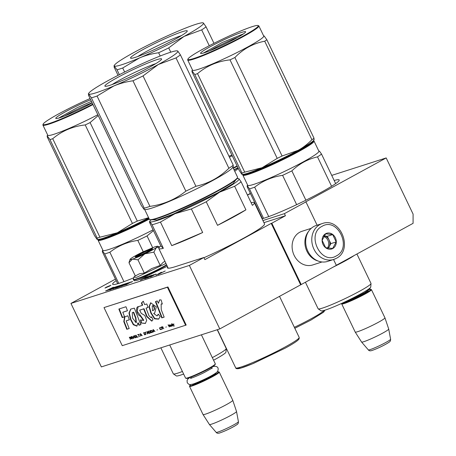 <?xml version="1.0" encoding="UTF-8"?>
<svg xmlns="http://www.w3.org/2000/svg" width="456" height="456" viewBox="0 0 456 456"><rect width="100%" height="100%" fill="white"/><g stroke="black" fill="none" stroke-linecap="round" stroke-linejoin="round"><path stroke-width="0.68" d="M331.734 175.395L386.181 157.93L413.085 214.086L413.079 223.337L336.306 265.272M333.547 259.51L336.357 265.375L219.781 328.918L101.357 366.909L70.936 303.422L115.448 279.106M386.181 157.93L305.343 202.082L305.942 201.888L317.114 225.207M305.942 201.888L284.413 213.647L285.427 215.762L271.81 223.201L301.211 284.572M271.81 223.201L271.212 223.394L300.618 284.766M219.781 328.918L189.36 265.432L203.86 257.509L204.875 259.629L271.212 223.394M189.36 265.432L70.936 303.422M116.177 280.628A45.338 3.87 -25.6 0 0 112.638 284.236A45.338 3.87 -25.6 0 0 133.192 278.023M262.075 218.783A45.338 3.87 -25.6 0 0 321.349 192.193A45.338 3.87 -25.6 0 0 339.207 179.989A45.338 3.87 -25.6 0 0 334.174 180.49M260.974 215.563A45.338 3.87 -25.6 0 0 260.644 215.796M106.271 287.183L104.971 288.067L109.622 286.106L110.916 285.222L106.271 287.183M131.18 282.07L132.559 281.489L131.18 282.07M124.551 285.034L122.254 285.775L128.279 282.84L121.644 284.966L118.611 286.545L119.785 286.294L118.617 286.938L116.269 287.736L120.521 285.348L115.693 286.875L109.85 289.987L115.305 287.605L113.92 287.93L115.111 287.303L117.374 286.579L112.963 288.99L116.508 287.217L117.477 286.909L114.912 288.346L117.939 287.394L121.114 285.741L119.974 285.98L120.789 285.524L123.428 284.635L119.016 287.046L124.157 284.401L120.726 286.482L127.657 283.643L125.93 284.829L131.163 281.933L128.997 282.606L124.602 285.142M114.712 287.189L110.854 288.431L113.396 287.2L105.615 290.956L114.712 287.189M109.645 289.663L114.878 287.137L105.781 290.905L109.702 289.782M146.957 277.242L147.972 276.547L145.829 277.208L140.351 280.201L146.957 277.242M146.296 277.744L148.593 276.929L145.247 278.314L144.74 278.77L146.724 278.052L149.055 276.832L147.271 277.299L149.135 276.279L151.973 275.236L149.329 276.085L146.296 277.744M147.733 277.835L153.683 274.689L147.733 277.835M152.749 275.356L149.95 276.94L150.805 276.82L156.095 274.022L152.783 275.418M158.152 274.489L165.192 270.995L158.426 274.273L161.458 272.192L155.975 275.19L160.757 272.682L158.152 274.489M259.601 212.707A53.58 4.577 154.4 0 1 259.247 212.889M203.86 257.509L175.748 266.532A53.58 4.577 154.4 0 1 167.403 267.843A53.58 4.577 154.4 0 1 167.643 266.982M284.413 213.647L262.918 220.544M285.427 215.762L263.933 222.659M110.854 288.431L111.019 288.773M109.337 288.922L109.503 289.264M110.996 288.728L110.472 288.95M108.254 289.714L108.42 290.056M110.181 289.583L109.679 289.742M131.402 282.133L132.388 281.631M131.499 281.985L131.071 282.27M130.957 282.258L132.365 281.574M127.452 283.586L129.532 282.686L127.503 283.689M117.032 286.932L118.993 286.066L117.084 287.035M143.965 278.331L147.311 276.895L144.028 278.468M155.393 274.295L150.531 276.775L154.151 274.751L155.473 274.461M322.25 223.56A18.844 15.937 72.2 0 0 319.89 224.569A18.844 15.937 72.2 0 0 313.34 247.796A18.844 15.937 72.2 0 0 333.758 259.441L336.232 258.381C353.759 250.008 340.467 216.651 322.25 223.56L316.145 225.515A18.844 15.937 72.2 0 0 313.791 226.529A18.844 15.937 72.2 0 0 307.846 251.136A18.844 15.937 72.2 0 0 327.659 261.396L333.758 259.441A18.844 15.937 72.2 0 0 336.112 258.427M336.294 255.93C352.602 248.178 337.531 216.72 322.101 226.301C305.794 234.053 320.864 265.512 336.294 255.93M332.749 248.52A8.242 6.971 72.2 0 0 335.348 237.758A8.242 6.971 72.2 0 0 325.652 233.711A8.242 6.971 72.2 0 0 323.047 244.473A8.242 6.971 72.2 0 0 332.749 248.52M332.669 248.463L336.186 241.914L332.669 234.583L325.641 233.797L322.13 240.346L325.641 247.676L332.669 248.463M332.669 234.583L327.334 236.299L324.108 235.934M336.186 241.914L330.845 243.629L327.334 236.299M328.377 248.218L330.845 243.629M328.155 248.189A7.068 5.979 72.2 0 0 329.084 246.901A7.068 5.979 72.2 0 0 329.089 239.964A7.068 5.979 72.2 0 0 324.102 235.946M323.749 236.51A7.068 5.979 -107.8 0 1 327.408 248.081M308.507 231.511A17.664 14.94 72.2 0 0 306.928 251.233A17.664 14.94 72.2 0 0 317.957 260.963M311.226 228.331L301.912 231.317A17.664 14.94 72.2 0 0 299.706 232.264A17.664 14.94 72.2 0 0 294.131 255.337A17.664 14.94 72.2 0 0 312.702 264.959L322.016 261.972M341.937 303.28A16.017 1.368 -25.6 0 0 344.434 302.898A16.017 1.368 154.4 0 0 361.505 295.357A16.017 1.368 154.4 0 0 370.722 289.366L371.349 289.588A16.484 1.408 154.4 0 1 371.452 289.668A16.484 1.408 154.4 0 1 361.255 296.058A16.484 1.408 154.4 0 1 344.286 303.514A16.484 1.408 -25.6 0 1 341.715 303.918L355.201 332.059A16.484 1.408 -25.6 0 0 355.213 332.076A16.484 1.408 -25.6 0 0 357.772 331.654A16.484 1.408 154.4 0 0 374.667 324.239A16.484 1.408 154.4 0 0 384.944 317.826A16.484 1.408 154.4 0 0 384.938 317.815L371.452 289.668M369.263 289.566A16.017 1.368 154.4 0 1 370.722 289.366M341.892 303.297L341.721 303.781A16.484 1.408 -25.6 0 0 341.715 303.918M355.213 332.076L361.585 342.028A15.042 1.282 -25.6 0 0 361.591 342.046A15.042 1.282 -25.6 0 0 363.916 341.647A15.042 1.282 154.4 0 0 379.255 334.921A15.042 1.282 154.4 0 0 388.712 329.05A15.042 1.282 154.4 0 0 388.712 329.032L384.944 317.826M149.14 250.327A5.888 0.502 154.4 0 0 148.263 250.504A5.888 0.502 -25.6 0 0 142.42 253.051A5.888 0.502 -25.6 0 0 138.561 255.4A5.888 0.502 -25.6 0 0 139.473 255.303A5.888 0.502 154.4 0 0 145.755 252.527A5.888 0.502 154.4 0 0 149.14 250.327L150.013 250.629M169.706 344.981L185.581 378.109A16.484 1.408 -25.6 0 0 185.683 378.195A16.484 1.408 -25.6 0 0 188.146 377.705A16.484 1.408 154.4 0 0 204.505 370.563A16.484 1.408 154.4 0 0 215.312 364.002A16.484 1.408 154.4 0 0 215.317 363.865L201.398 334.812M185.683 378.195L186.31 378.412A16.017 1.368 -25.6 0 0 188.698 377.938A16.017 1.368 154.4 0 0 204.596 370.996A16.017 1.368 154.4 0 0 215.089 364.623L215.312 364.002M190.825 384.596A16.017 1.368 -25.6 0 0 189.759 385.605A16.017 1.368 -25.6 0 0 192.25 385.343A16.017 1.368 154.4 0 0 209.321 377.802A16.017 1.368 154.4 0 0 218.538 371.817L219.165 372.033A16.484 1.408 154.4 0 1 219.268 372.119A16.484 1.408 154.4 0 1 209.07 378.503A16.484 1.408 154.4 0 1 192.101 385.958A16.484 1.408 -25.6 0 1 189.531 386.363L203.017 414.51A16.484 1.408 -25.6 0 0 203.028 414.521A16.484 1.408 -25.6 0 0 205.588 414.105A16.484 1.408 154.4 0 0 222.482 406.689A16.484 1.408 154.4 0 0 232.76 400.277A16.484 1.408 154.4 0 0 232.754 400.265L219.268 372.119M217.079 372.016A16.017 1.368 154.4 0 1 218.538 371.817M189.759 385.605L189.536 386.232A16.484 1.408 -25.6 0 0 189.531 386.363M203.028 414.521L209.401 424.479A15.042 1.282 -25.6 0 0 209.407 424.49A15.042 1.282 -25.6 0 0 211.732 424.097A15.042 1.282 154.4 0 0 227.071 417.371A15.042 1.282 154.4 0 0 236.527 411.5A15.042 1.282 154.4 0 0 236.527 411.483L232.76 400.277M151.643 250.407A15.31 1.305 -25.6 0 0 156.311 247.619L153.866 252.151L145.059 253.781A15.31 1.305 -25.6 0 0 151.643 250.407M159.583 247.055L156.311 247.619L157.576 246.211L155.291 246.662L142.842 251.946A15.31 1.305 -25.6 0 0 131.499 258.13L131.351 258.233A15.31 1.305 154.4 0 0 130.063 259.39A15.31 1.305 154.4 0 0 132.354 259.168L128.98 262.707L135.335 275.971L139.451 273.76L144.313 273.093L151.66 268.595L160.221 265.415L163.242 262.291L164.941 261.339M167.301 266.258L138.322 279.961M165.961 263.471L136.6 277.316L133.796 277.202L133.374 279.784A21.079 1.801 154.4 0 0 136.657 279.266A21.079 1.801 154.4 0 0 166.771 265.153M148.776 251.33A9.656 0.826 154.4 0 1 135.221 257.121A9.656 0.826 154.4 0 1 138.966 254.476A9.656 0.826 154.4 0 1 148.114 250.087A9.656 0.826 154.4 0 1 152.578 248.811A9.656 0.826 154.4 0 1 148.776 251.33M132.354 259.168L132.542 259.111A15.31 1.305 154.4 0 0 144.723 253.941L145.059 253.781M159.463 246.867L157.576 246.211M160.221 265.415L153.866 252.151M144.723 253.941L137.957 259.829L132.542 259.111M144.313 273.093L137.957 259.829M128.98 262.707L129.589 260.724M135.472 257.133L139.188 254.647L147.567 250.595L152.429 249.004M234.019 169.763L237.952 167.728M250.35 193.395L247.426 194.991M247.494 195.134A52.993 4.526 -25.6 0 0 250.452 193.612M234.743 171.285L238.328 168.515M234.127 169.997A49.459 4.224 -25.6 0 0 238.066 167.968M310.889 320.101L294.821 328.286L310.946 320.072L323.583 312.183L324.985 310.165M113.989 65.846L117.032 69.814L119.364 74.676M117.032 69.814A54.167 4.628 -25.6 0 0 122.715 67.99L139.507 57.929A49.459 4.224 -25.6 0 0 184.024 36.44L168.714 47.891A54.167 4.628 -25.6 0 1 158.637 52.748C151.688 53.745 145.31 55.472 139.507 57.929A49.459 4.224 -25.6 0 1 114.388 65.983L114.08 67.043L118.058 75.343M209.27 45.725L201.683 29.879A54.167 4.628 -25.6 0 0 206.072 26.841L213.967 43.32M158.637 52.748L160.198 56.008M168.714 47.891L170.766 52.183M122.715 67.99L124.648 72.025M201.683 29.879L184.024 36.44A49.459 4.224 -25.6 0 0 203.422 23.017L206.072 26.841M231.899 155.097L228.94 156.169M114.388 65.983A49.459 4.224 154.4 0 1 114.524 65.066A49.459 4.224 154.4 0 1 133.785 52.56A49.459 4.224 154.4 0 1 178.302 31.071A49.459 4.224 154.4 0 1 202.743 22.8A49.459 4.224 154.4 0 1 203.422 23.017L202.743 22.8M233.329 168.321A48.399 4.132 -25.6 0 0 237.262 166.292M233.141 167.939A48.872 4.172 -25.6 0 0 237.08 165.91M229.431 157.189A48.872 4.172 -25.6 0 0 232.212 155.752M137.843 56.493A28.437 2.428 154.4 0 1 158.3 45.418A28.437 2.428 -25.6 0 1 181.454 35.602M161.008 46.472A31.441 2.685 -25.6 0 0 187.256 31.173A31.441 2.685 -25.6 0 0 156.807 42.528A31.441 2.685 -25.6 0 0 130.752 58.243A31.441 2.685 -25.6 0 0 161.008 46.472M243.065 174.374L243.156 174.614C244.068 176.153 262.137 169.204 280.845 160.124C299.632 151.107 315.204 141.822 313.329 140.744L313.3 140.722M243.037 174.38L242.877 174.825A39.45 3.369 -25.6 0 0 242.871 175.15A39.45 3.369 -25.6 0 0 242.94 175.241A39.45 3.369 -25.6 0 0 281.084 160.575A39.45 3.369 -25.6 0 0 314.024 141.058A39.45 3.369 -25.6 0 0 313.956 140.967A39.45 3.369 -25.6 0 0 313.768 140.858L313.323 140.704M305.896 200.201L291.851 170.88C299.239 163.784 307.783 159.115 317.496 156.87A43.571 3.722 -25.6 0 0 321.526 154.082L319.496 151.175L318.784 150.987M296.651 204.658L282.606 175.343A43.571 3.722 -25.6 0 0 291.851 170.88M309.014 143.948A35.329 3.015 154.4 0 1 279.545 160.398A35.329 3.015 154.4 0 1 248.263 173.052M242.871 175.15L247.733 185.307A39.45 3.369 154.4 0 0 247.802 185.398A39.45 3.369 -25.6 0 0 285.359 171.017A39.45 3.369 -25.6 0 0 318.892 151.215L314.024 141.058M255.092 170.971L254.932 170.641M252.088 171.718A38.977 3.329 -25.6 0 0 251.108 172.317M251.786 171.826A39.45 3.369 -25.6 0 0 250.868 172.391M335.667 183.603L321.526 154.082M262.462 218.675L247.152 186.715L247.42 185.957L249.449 188.869A43.571 3.722 -25.6 0 0 254.665 187.194C262.816 180.821 272.129 176.865 282.606 175.343M247.625 185.079L247.095 185.849L247.42 185.957M331.586 186.282L317.496 156.87M268.744 216.589L254.665 187.194M263.568 218.35L249.449 188.869M321.07 310.804A27.554 2.354 -25.6 0 0 321.104 310.827L318.197 308.849A29.321 2.502 -25.6 0 1 318.163 308.82A29.321 2.502 154.4 0 1 318.111 308.752L305.423 282.275M321.104 310.827A27.554 2.354 -25.6 0 0 346.891 300.954A27.554 2.354 -25.6 0 0 370.745 287.046L371.019 283.541A29.321 2.502 -25.6 0 0 371.002 283.41L356.917 254.015M318.197 308.849A29.321 2.502 -25.6 0 0 345.637 298.338A29.321 2.502 -25.6 0 0 371.019 283.541M333.547 266.914A29.321 2.502 -25.6 0 0 354.169 255.514M313.876 139.439L314.041 138.248A44.751 3.825 -25.6 0 1 311.915 139.724C307.532 144.164 302.949 147.693 298.173 150.309A40.037 3.42 154.4 0 1 280.514 159.344A40.037 3.42 154.4 0 1 262.132 167.7L277.208 158.369L230.012 59.861C217.637 61.229 206.807 65.824 197.522 73.65A44.751 3.825 154.4 0 1 194.769 74.533L241.965 173.035A44.751 3.825 154.4 0 0 244.718 172.151L197.522 73.65M314.201 139.553L313.768 140.18A40.037 3.42 -25.6 0 1 298.173 150.309L282.093 156.009A44.751 3.825 154.4 0 1 279.653 157.195A44.751 3.825 154.4 0 1 277.208 158.369M209.692 50.816A21.973 1.875 154.4 0 1 222.904 43.867A21.973 1.875 -25.6 0 1 237.918 37.289M224.751 44.118A24.966 2.132 -25.6 0 0 245.596 31.971A24.966 2.132 -25.6 0 0 221.416 40.989A24.966 2.132 -25.6 0 0 200.731 53.466A24.966 2.132 -25.6 0 0 224.751 44.118M257.988 25.519A38.977 3.329 -25.6 0 1 225.691 44.996A38.977 3.329 154.4 0 1 187.94 59.081A38.977 3.329 154.4 0 1 220.482 40.111A38.977 3.329 -25.6 0 1 257.988 25.519L258.609 25.735A39.45 3.369 -25.6 0 1 258.865 25.935A39.45 3.369 -25.6 0 1 225.925 45.452A39.45 3.369 154.4 0 1 187.712 60.027A39.45 3.369 154.4 0 1 187.718 59.702L187.94 59.081M311.915 139.724L264.719 41.217A44.751 3.825 -25.6 0 0 266.845 39.746L264.092 35.899L263.625 35.864M282.093 156.009L234.897 57.507C243.293 48.849 253.234 43.423 264.719 41.217M314.041 138.248L266.845 39.746M241.965 173.035L242.039 174.374M244.718 172.151L262.132 167.7A40.037 3.42 154.4 0 1 242.347 174.397L242.039 174.38M241.8 174.226L239.292 170.533L192.096 72.025L191.936 70.72L194.769 74.533M230.012 59.861A44.751 3.825 154.4 0 0 232.463 58.693A44.751 3.825 -25.6 0 0 234.897 57.507M258.865 25.935L263.733 36.092A39.45 3.369 -25.6 0 1 230.787 55.609A39.45 3.369 154.4 0 1 192.58 70.184L187.712 60.027M203.439 53.044L222.209 42.516L243.567 33.812M98.268 239.446L98.365 239.679C99.271 241.218 117.34 234.27 136.053 225.19L149.055 218.641M98.239 239.446L98.08 239.89A39.45 3.369 -25.6 0 0 98.074 240.215A39.45 3.369 -25.6 0 0 98.143 240.306A39.45 3.369 -25.6 0 0 136.287 225.64A39.45 3.369 -25.6 0 0 149.277 219.102M152.646 247.614L147.054 235.946L153.467 230.605M143.247 251.752L137.809 240.409A43.571 3.722 -25.6 0 0 147.054 235.946M148.907 218.333A35.329 3.015 154.4 0 1 103.466 238.123M98.074 240.215L102.942 250.372A39.45 3.369 154.4 0 0 103.01 250.464A39.45 3.369 -25.6 0 0 153.085 229.818M110.301 236.037L110.141 235.706M107.291 236.784A38.977 3.329 -25.6 0 0 106.316 237.388M106.995 236.898A39.45 3.369 -25.6 0 0 106.077 237.456M117.671 283.74L102.355 251.78L102.623 251.028L104.652 253.935A43.571 3.722 -25.6 0 0 109.867 252.259C118.019 245.887 127.332 241.931 137.809 240.409M102.834 250.144L102.298 250.914L102.623 251.028M123.952 281.654L109.867 252.259M118.777 283.415L104.652 253.935M176.278 375.869A27.554 2.354 -25.6 0 0 176.307 375.898L173.4 373.914A29.321 2.502 -25.6 0 1 173.365 373.886A29.321 2.502 154.4 0 1 173.314 373.817L160.86 347.82M176.307 375.898A27.554 2.354 -25.6 0 0 183.631 374.045M213.568 360.223A27.554 2.354 -25.6 0 0 225.948 352.112L226.227 348.606A29.321 2.502 -25.6 0 0 226.204 348.481L217.227 329.739M173.4 373.914A29.321 2.502 -25.6 0 0 182.406 371.486M212.325 357.624A29.321 2.502 -25.6 0 0 226.227 348.606M148.69 217.882A40.037 3.42 154.4 0 1 135.717 224.409A40.037 3.42 154.4 0 1 117.34 232.771L132.417 223.434L85.221 124.933C72.84 126.295 62.01 130.895 52.725 138.715A44.751 3.825 154.4 0 1 49.972 139.599L97.168 238.1A44.751 3.825 154.4 0 0 99.921 237.217L52.725 138.715M148.593 217.672L137.296 221.075A44.751 3.825 154.4 0 1 134.862 222.26A44.751 3.825 154.4 0 1 132.417 223.434M64.894 115.881A21.973 1.875 154.4 0 1 78.107 108.933A21.973 1.875 -25.6 0 1 92.095 102.754M90.664 99.773A24.966 2.132 -25.6 0 0 76.625 106.06A24.966 2.132 -25.6 0 0 55.94 118.537A24.966 2.132 -25.6 0 0 79.96 109.189A24.966 2.132 -25.6 0 0 92.163 102.896M92.75 104.122A38.977 3.329 -25.6 0 1 80.894 110.067A38.977 3.329 154.4 0 1 43.143 124.146A38.977 3.329 154.4 0 1 75.685 105.182A38.977 3.329 -25.6 0 1 90.083 98.547M137.296 221.075L90.1 122.573L98.222 115.545M97.168 238.1L97.248 239.44M99.921 237.217L117.34 232.771A40.037 3.42 154.4 0 1 97.555 239.468L97.248 239.446M97.003 239.292L94.5 235.598L47.304 137.091L47.139 135.791L49.972 139.599M85.221 124.933A44.751 3.825 154.4 0 0 87.666 123.758A44.751 3.825 -25.6 0 0 90.1 122.573M97.84 114.741A39.45 3.369 -25.6 0 1 85.996 120.675A39.45 3.369 154.4 0 1 47.783 135.25L42.915 125.092A39.45 3.369 154.4 0 1 42.921 124.767L43.143 124.146M42.915 125.092A39.45 3.369 154.4 0 0 81.128 110.517A39.45 3.369 -25.6 0 0 92.973 104.584M58.642 118.11L77.412 107.582L91.422 101.352M152.583 219.729L157.069 220.009L173.155 214.155L218.082 192.666L233.119 183.603L235.837 179.841M237.04 178.627A49.459 4.224 154.4 0 1 238.271 178.552A49.459 4.224 154.4 0 1 238.955 178.769L238.271 178.552M217.529 225.344A52.993 4.526 -25.6 0 0 233.518 217.01A52.993 4.526 -25.6 0 0 245.915 209.834L217.529 225.344L206.237 201.78L219.553 192.193A49.459 4.224 154.4 0 0 238.955 178.769L241.104 181.79L252.39 205.354A52.993 4.526 -25.6 0 0 254.391 202.749A52.993 4.526 -25.6 0 0 251.108 202.675M241.104 181.79A52.993 4.526 154.4 0 1 234.629 186.27L219.553 192.193A49.459 4.224 -25.6 0 1 175.036 213.682L191.377 208.951A52.993 4.526 -25.6 0 0 206.237 201.78M245.915 209.834L234.629 186.27M202.669 232.514L171.735 245.636A52.993 4.526 -25.6 0 0 202.669 232.514L191.377 208.951M171.735 245.636L160.449 222.072L175.036 213.682A49.459 4.224 -25.6 0 1 149.916 221.736L152.065 224.762A52.993 4.526 -25.6 0 0 160.449 222.072M150.879 219.906A49.459 4.224 -25.6 0 0 150.052 220.818A49.459 4.224 -25.6 0 0 149.916 221.736L149.522 222.38L160.814 245.938A52.993 4.526 -25.6 0 0 158.813 248.543A52.993 4.526 -25.6 0 0 163.351 248.326L160.814 245.938M150.052 220.818L149.511 221.599L149.916 221.736M163.351 248.326L152.065 224.762M285.228 348.133L252.595 363.757L240.796 368.077L237.314 367.986M254.391 202.749L264.531 223.913A52.993 4.526 154.4 0 1 243.658 238.174A52.993 4.526 -25.6 0 1 203.957 257.714M143.047 75.924A54.167 4.628 -25.6 0 1 132.975 80.786C126.027 81.784 119.649 83.511 113.846 85.962A49.459 4.224 -25.6 0 1 88.726 94.021L91.371 97.852L144.244 208.204L143.936 209.264L141.292 205.434L88.418 95.082L88.726 94.021L88.321 93.885L88.863 93.104A49.459 4.224 154.4 0 1 108.123 80.598A49.459 4.224 154.4 0 1 152.64 59.109A49.459 4.224 154.4 0 1 177.082 50.838A49.459 4.224 154.4 0 1 177.76 51.049L180.411 54.88L233.284 165.232A54.167 4.628 -25.6 0 1 228.895 168.27C219.45 177.509 208.46 183.511 195.92 186.282A54.167 4.628 -25.6 0 1 185.849 191.144C175.423 199.454 163.453 204.533 149.927 206.38L97.054 96.028L113.846 85.962A49.459 4.224 -25.6 0 0 158.363 64.478L143.047 75.924L195.92 186.282M144.238 209.452L143.936 209.264M228.895 168.27L176.022 57.918A54.167 4.628 -25.6 0 0 180.411 54.88M132.975 80.786L185.849 191.144M176.022 57.918L158.363 64.478A49.459 4.224 -25.6 0 0 177.76 51.049L177.082 50.838M232.976 166.292L233.284 165.232M144.666 209.481L149.397 219.359A48.872 4.172 154.4 0 0 149.482 219.473A48.872 4.172 -25.6 0 0 149.716 219.604L150.337 219.82A48.399 4.132 -25.6 0 0 195.459 202.396A48.399 4.132 -25.6 0 0 237.314 178.148L237.536 177.526A48.872 4.172 -25.6 0 0 237.542 177.127L232.811 167.249M149.716 219.604A48.872 4.172 -25.6 0 0 195.276 202.008A48.872 4.172 -25.6 0 0 237.536 177.526M144.256 209.452L145.287 209.526A48.872 4.172 -25.6 0 0 190.409 191.851A48.872 4.172 -25.6 0 0 232.457 167.762L233.381 166.434M144.244 208.204A54.167 4.628 -25.6 0 0 149.927 206.38M91.371 97.852A54.167 4.628 -25.6 0 0 97.054 96.028M112.182 84.531A28.437 2.428 154.4 0 1 132.639 73.456A28.437 2.428 -25.6 0 1 155.787 63.64M135.341 74.505A31.441 2.685 -25.6 0 0 161.595 59.206A31.441 2.685 -25.6 0 0 131.146 70.566A31.441 2.685 -25.6 0 0 105.091 86.281A31.441 2.685 -25.6 0 0 135.341 74.505M88.726 94.021A49.459 4.224 154.4 0 1 88.863 93.104M172.744 324.153L173.901 325.196L174.072 326.177M173.804 323.811L173.702 324.934L172.539 324.216L173.901 325.196M173.725 325.293L173.998 326.205M173.827 326.296L173.702 324.934M130.308 339.429L130.102 338.403L130.815 338.175L131.892 338.916L130.758 337.047L129.293 337.315L130.541 339.315M131.214 336.693L132.479 338.728L131.214 336.693M131.801 336.505L133.483 338.409L133.819 338.301L133.471 335.969L133.522 338.084L131.801 336.505M134.811 335.542L134.161 335.907L134.149 336.585L134.794 337.622L135.825 337.657L136.213 337.166L135.825 336.049L134.811 335.542M136.065 335.137L136.828 337.337L138.333 336.853L136.948 336.984L136.065 335.137M142.01 335.673L140.579 333.689L140.243 333.798L140.585 336.129L140.744 335.456L141.582 335.188L142.232 335.565M145.994 334.031L145.282 332.544L143.589 332.726L144.598 334.841L145.994 334.031M145.743 332.395L145.76 332.031L145.954 332.293M146.969 331.643L147.316 333.969L147.476 333.296L148.314 333.028L148.987 333.433L147.305 331.535L146.969 331.643M150.64 332.749L150.007 331.033L148.308 331.21L149.323 333.33L150.64 332.749M152.64 332.105L152.013 330.389L150.315 330.566L151.329 332.686L152.64 332.105M156.978 329.99L157.548 329.768M168.076 324.872L169.341 326.906L168.076 324.872M171.872 326.04L172.351 325.937L171.644 324.763L170.493 324.98L170.498 325.288L171.456 324.877L170.755 325.829L171.137 326.228L171.872 326.04M139.348 334.345L137.649 334.63L138.43 334.641L139.336 336.534L138.681 334.562L139.348 334.345M155.006 331.506L153.324 329.602L152.988 329.711L153.336 332.042L153.495 331.364L154.327 331.096L155.006 331.506M169.837 326.331L170.595 326.502L169.615 325.362L169.991 325.037L169.529 325.185L169.358 324.82L169.073 325.538L169.404 325.43L169.837 326.331L170.561 326.433M161.709 328.993L160.62 329.34L160.176 329.015L159.828 327.984L160.996 327.505L159.617 327.739L160.244 329.46L160.94 329.602L161.709 328.993M162.49 329.107L162.034 328.16L162.746 327.932L163.824 328.673L162.952 327.761L163.009 327.066L162.456 326.724L161.225 327.066L162.49 329.107M165.796 327.157L166.366 326.935M172.687 325.835L171.673 323.714L172.875 325.732M161.242 309.755L161.145 304.01L162.33 304.044L161.082 299.905L159.52 299.94L158.431 303.303L157.195 300.909L155.45 301.678L161.794 317.889L164.16 317.131L161.242 309.755M160.17 316.561L158.266 314.155L157.035 315.922L153.683 313.5L154.709 312.958L156.3 306.842L150.662 302.812L149.026 306.751L150.85 313.095L154.567 318.847L158.602 319.137L160.17 316.561M138.453 306.609C135.301 306.569 136.293 314.828 140.454 316.168L143.458 320.46L140.488 319.895L141.155 323.03L145.356 323.435L146.695 320.38L144.837 315.472L141.235 313.346L139.673 310.165L143.668 308.906L146.718 316.606L151.785 321.144L152.994 319.736L151.586 316.8L150.959 317.593L149.044 315.843L146.04 308.136L148.109 307.475L146.798 303.93L144.649 304.619L143.309 301.211L141.394 303.018L142.312 305.372L138.145 306.757M139.878 322.358L134.36 308.153L130.747 309.071L128.957 313.078L130.564 319.599L133.323 324.74L136.891 326.148L137.849 323.008L138.994 325.236L140.955 324.609L139.878 322.358M127.879 315.808L124.596 316.863L123.787 321.6L126.808 329.306L129.179 328.548L126.164 320.842L129.361 319.816L127.879 315.808M118.862 309.031L122.214 317.581L124.579 316.823L122.801 312.252L127.463 310.758L125.981 306.745L118.862 309.031M185.655 325.333L167.403 287.24L104.008 307.578L122.259 345.671L186.185 325.048L167.933 286.955L167.403 287.24M129.487 337.252L130.484 339.332M130.815 338.175L131.778 338.916M130.102 338.403L130.992 338.078M131.408 336.631L132.405 338.717M133.483 338.409L133.813 338.267M132.001 336.442L133.659 338.312M133.522 338.084L133.403 335.992M135.489 337.765L135.968 337.571M135.261 337.788L135.666 337.668M135.05 337.753L135.432 337.691M134.794 337.622L135.221 337.657M134.623 337.474L134.97 337.531M134.474 337.258L134.799 337.377M134.149 336.585L134.651 337.166M136.828 337.337L138.316 336.819M136.002 335.16L136.999 337.24M141.582 335.188L142.186 335.576M140.744 335.456L141.759 335.092M140.425 333.741L140.761 336.032M144.598 334.841L145.743 334.436M143.777 332.663L144.774 334.75M145.931 331.974L145.92 332.304M147.151 331.58L147.493 333.877M148.314 333.028L148.912 333.421M147.476 333.296L148.485 332.931M149.323 333.33L150.469 332.92M148.502 331.147L149.5 333.233M151.329 332.686L152.475 332.276M150.508 330.509L151.506 332.589M168.27 324.809L169.267 326.889M171.433 326.234L171.826 326.068M171.245 326.245L171.61 326.137M170.949 326.131L171.314 326.131M171.051 325.943L171.69 325.27L171.764 325.818L171.125 326.034M171.348 324.86L171.633 324.78M171.16 324.866L171.524 324.763M170.909 324.946L171.336 324.769M138.681 334.562L139.331 334.311M138.43 334.641L139.507 336.437M137.758 334.858L138.601 334.544M154.327 331.096L154.932 331.489M153.495 331.364L154.504 331.005M153.17 329.654L153.512 331.945M169.404 325.43L170.014 326.234M169.073 325.538L169.581 325.333M169.319 325.248L169.341 324.826M169.615 325.362L170.059 325.179M160.94 329.602L161.458 329.392M160.711 329.62L161.116 329.506M160.501 329.585L160.888 329.528M160.244 329.46L160.677 329.488M160.079 329.306L160.421 329.363M159.925 329.095L160.255 329.209M159.606 328.417L160.102 328.998M160.62 327.625L160.968 327.579M160.432 327.636L160.797 327.528M160.056 327.756L160.609 327.539M162.034 328.16L162.923 327.835L163.795 328.645M161.413 327.009L162.41 329.089M171.861 323.657L172.858 325.738M161.145 304.01L162.228 303.702M161.794 317.889L164.131 317.062M155.815 301.519L162.148 317.701M158.431 303.303L159.691 299.866M158.466 314.406L157.035 315.922M150.833 302.721L149.386 306.683L151.221 312.958L154.766 318.527L158.762 318.995M140.106 310.046L144.022 308.712L147.071 316.413L151.956 321.035M143.668 308.906L144.022 308.712M141.155 323.03L145.532 323.327M139.906 310.04L140.454 309.858M140.944 320.18L141.508 322.837M140.454 316.168L140.807 315.974L143.805 320.266L143.458 320.46M138.179 306.74L137.085 311.123L140.807 315.974M142.312 305.372L142.665 305.178L141.742 302.83L141.394 303.018M143.349 301.313L141.742 302.83M146.04 308.136L148.08 307.401M151.694 317.034L150.959 317.593M138.994 325.236L140.921 324.541M137.849 323.008L138.196 322.82L139.348 325.042M130.564 319.599L130.918 319.405L133.574 324.421L137.068 326.04M130.844 309.02L129.31 313.072L130.918 319.405M126.164 320.842L129.333 319.741M126.808 329.306L129.151 328.474M123.787 321.6L124.14 321.412L127.161 329.112M124.933 316.755L124.14 321.412M119.238 308.911L122.561 317.387L124.551 316.749M122.214 317.581L122.561 317.387M122.801 312.252L127.435 310.684M167.933 286.955L104.008 307.578M129.829 337.36L130.769 337.109L131.089 337.577L129.977 338.13L129.829 337.36M135.113 335.719L135.62 335.867L136.116 336.898L135.358 337.497L134.36 336.311L135.301 335.707M140.67 333.832L141.628 334.926L140.704 335.263L140.67 333.832M144.894 332.578L145.401 332.726L145.897 333.763L144.723 334.493L143.965 332.914L145.082 332.572M147.402 331.672L148.36 332.766L147.43 333.102L147.402 331.672M149.619 331.062L150.617 332.247L149.443 332.977L148.69 331.404L149.807 331.056M151.626 330.418L152.623 331.603L151.449 332.333L150.697 330.76L151.814 330.412M171.234 325.419L171.866 325.174L171.599 325.977M153.421 329.739L154.379 330.834L153.45 331.17L153.421 329.739M161.755 327.117L162.701 326.866L163.02 327.334L161.903 327.887L161.755 327.117M152.532 305.691L153.672 305.771C155.046 308.393 154.778 309.977 152.868 310.53M132.291 312.639L133.357 312.377L135.552 317.997L136.025 322.66L132.531 318.037L132.291 312.639L133.705 312.189L135.905 317.803L136.373 322.46M129.652 337.457L130.621 337.104M130.444 337.201L130.769 337.109M130.593 337.206L130.895 337.172M130.718 337.269L131.003 337.297M135.13 335.804L135.472 335.758M135.295 335.855L135.62 335.867M135.443 335.964L135.745 336.032M135.574 336.129L136.07 336.71M134.605 335.918L134.936 335.81M140.494 333.923L141.457 335.023M144.905 332.669L145.253 332.618M145.076 332.715L145.401 332.726M145.225 332.823L145.527 332.897M145.35 332.988L145.852 333.57M143.965 332.914L144.717 332.675M147.225 331.768L148.183 332.863M149.631 331.153L149.973 331.107M149.796 331.198L150.121 331.216M149.944 331.307L150.252 331.381M150.075 331.478L150.571 332.053M148.69 331.404L149.443 331.159M151.637 330.509L151.979 330.463M151.802 330.56L152.127 330.572M151.951 330.668L152.258 330.737M152.082 330.834L152.578 331.409M150.697 330.76L151.449 330.514M153.244 329.836L154.202 330.931M161.584 327.214L162.553 326.861M162.376 326.958L162.701 326.866M162.524 326.963L162.826 326.929M152.515 310.724L152.207 305.868L153.319 305.965C154.692 308.604 154.424 310.194 152.515 310.724L152.925 310.525M133.357 312.377L133.705 312.189M135.552 317.997L135.905 317.803M120.013 285.975L120.15 286.265M344.075 302.288L346.19 301.935L361.5 295.117L367.53 291.629L368.3 290.381M388.712 329.05L390.604 339.218A12.352 1.054 154.4 0 1 382.835 344.041A12.352 1.054 154.4 0 1 370.243 349.564A12.352 1.054 154.4 0 1 368.334 349.889L361.591 342.046M192.061 384.357L194.005 384.385L209.315 377.568L215.346 374.08L216.115 372.826M236.527 411.5L238.42 421.669A12.352 1.054 154.4 0 1 230.65 426.491A12.352 1.054 154.4 0 1 218.059 432.014A12.352 1.054 154.4 0 1 216.15 432.339L209.407 424.49M166.588 264.771A21.079 1.801 154.4 0 1 136.475 278.89A21.079 1.801 154.4 0 1 133.192 279.403M324.341 310.365A35.209 3.01 154.4 0 1 310.981 318.847A35.209 3.01 154.4 0 1 294.359 327.317M285.319 346.885A35.209 3.01 154.4 0 1 253.154 362.383A35.209 3.01 154.4 0 1 235.684 367.838C235.855 368.647 236.869 368.904 238.727 368.596C240.517 368.248 243.27 367.604 253.57 363.358L285.285 348.11C291.566 344.679 295.779 342.046 297.922 340.222L299.107 338.876L299.193 337.406A35.209 3.01 154.4 0 1 285.319 346.885M146.718 316.606L147.071 316.413M153.319 305.965L153.672 305.771M119.974 285.98L120.122 286.282M390.604 339.218C390.667 340.678 390.159 341.664 389.093 342.188C386.962 343.761 379.238 347.928 372.398 350.333C370.466 351.103 369.109 350.955 368.334 349.889M138.561 255.4L138.248 256.266M211.413 368.568L211.504 367.257M191.691 378.018L190.608 377.266M238.42 421.669C238.482 423.122 237.975 424.114 236.909 424.633C234.777 426.212 227.054 430.378 220.214 432.784C218.281 433.548 216.925 433.399 216.15 432.339M167.306 266.27L138.145 280.035C132.485 281.438 134.737 280.423 133.374 279.784M135.232 275.76L133.796 277.202M130.063 259.39L129.436 261.157M212.524 367.884L204.67 372.29C200.72 374.353 196.245 376.314 191.258 378.161L190.46 378.457M189.593 377.636L187.843 379.096L187.057 380.515L187.262 382.795L188.887 384.34L190.346 384.619L193.139 384.037C199.517 381.837 214.24 375.088 217.415 371.646C218.96 369.001 218.578 364.999 212.011 366.823M346.132 301.319L356.501 296.89L364.811 292.581L369.599 289.195L370.329 287.696M114.524 65.066L113.983 65.846M192.472 69.956L191.942 70.714M47.675 135.022L47.15 135.78M279.494 296.303L299.193 337.406M217.404 329.682L235.684 367.838M158.813 248.543L168.23 268.202M154.037 313.312L153.683 313.5M154.253 313.221L153.9 313.414M154.801 312.901L154.453 313.095M140.026 309.977L139.673 310.165M152.207 305.868L152.555 305.674M136.378 322.466L136.025 322.66"/></g></svg>
